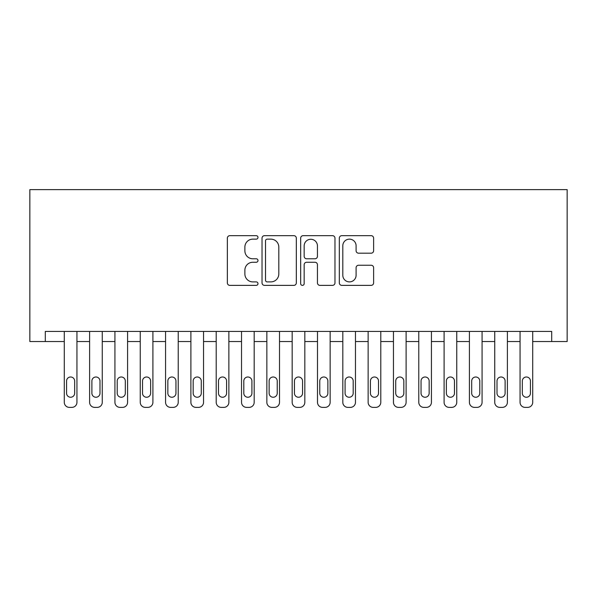 <?xml version="1.0" encoding="UTF-8"?>
<svg xmlns="http://www.w3.org/2000/svg" width="597" height="597" viewBox="0 0 597 597"><rect width="100%" height="100%" fill="white"/><g stroke="black" fill="none" stroke-linecap="round" stroke-linejoin="round"><path stroke-width="0.9" d="M257.986 237.405A1.739 1.739 0 0 0 256.247 235.666L229.845 235.666A2.485 2.485 0 0 0 227.353 238.151L227.353 282.888A2.485 2.485 0 0 0 229.845 285.373L256.247 285.373A1.739 1.739 0 0 0 257.986 283.635A1.739 1.739 0 0 0 256.247 281.896L252.829 281.896A7.955 7.955 0 0 1 244.874 273.941L244.874 270.21A7.955 7.955 0 0 1 252.829 262.262L256.247 262.262A1.739 1.739 0 0 0 257.986 260.516A1.739 1.739 0 0 0 256.247 258.777L252.829 258.777A7.955 7.955 0 0 1 244.874 250.83L244.874 247.098A7.955 7.955 0 0 1 252.829 239.143L256.247 239.143A1.739 1.739 0 0 0 257.986 237.405M371.133 253.188A2.485 2.485 0 0 0 373.618 250.703L373.618 238.151A2.485 2.485 0 0 0 371.133 235.666L341.805 235.666A2.485 2.485 0 0 0 339.32 238.151L339.32 282.888A2.485 2.485 0 0 0 341.805 285.373L371.133 285.373A2.485 2.485 0 0 0 373.618 282.888L373.618 267.725A2.485 2.485 0 0 0 371.133 265.24L358.581 265.24A2.485 2.485 0 0 0 356.096 267.725L356.096 275.247A6.649 6.649 0 0 1 349.446 281.896A6.649 6.649 0 0 1 342.805 275.247L342.805 245.792A6.649 6.649 0 0 1 349.446 239.143A6.649 6.649 0 0 1 356.096 245.792L356.096 250.703A2.485 2.485 0 0 0 358.581 253.188L371.133 253.188M551.703 341.544L551.703 331.417L45.297 331.417L45.297 341.544L64.289 341.544L64.289 402.311A5.067 5.067 0 0 0 69.349 407.378L71.879 407.378A5.067 5.067 0 0 0 76.946 402.311L76.946 341.544L89.61 341.544L89.61 402.311A5.067 5.067 0 0 0 94.669 407.378L97.199 407.378A5.067 5.067 0 0 0 102.266 402.311L102.266 341.544L114.93 341.544L114.93 402.311A5.067 5.067 0 0 0 119.99 407.378L122.519 407.378A5.067 5.067 0 0 0 127.586 402.311L127.586 341.544L140.25 341.544L140.25 402.311A5.067 5.067 0 0 0 145.31 407.378L147.84 407.378A5.067 5.067 0 0 0 152.907 402.311L152.907 341.544L165.57 341.544L165.57 402.311A5.067 5.067 0 0 0 170.63 407.378L173.167 407.378A5.067 5.067 0 0 0 178.227 402.311L178.227 341.544L190.891 341.544L190.891 402.311A5.067 5.067 0 0 0 195.95 407.378L198.488 407.378A5.067 5.067 0 0 0 203.547 402.311L203.547 341.544L216.211 341.544L216.211 402.311A5.067 5.067 0 0 0 221.271 407.378L223.808 407.378A5.067 5.067 0 0 0 228.867 402.311L228.867 341.544L241.531 341.544L241.531 402.311A5.067 5.067 0 0 0 246.591 407.378L249.128 407.378A5.067 5.067 0 0 0 254.188 402.311L254.188 341.544L266.852 341.544L266.852 402.311A5.067 5.067 0 0 0 271.911 407.378L274.448 407.378A5.067 5.067 0 0 0 279.508 402.311L279.508 341.544L292.172 341.544L292.172 402.311A5.067 5.067 0 0 0 297.231 407.378L299.769 407.378A5.067 5.067 0 0 0 304.828 402.311L304.828 341.544L317.492 341.544L317.492 402.311A5.067 5.067 0 0 0 322.552 407.378L325.089 407.378A5.067 5.067 0 0 0 330.148 402.311L330.148 341.544L342.812 341.544L342.812 402.311A5.067 5.067 0 0 0 347.872 407.378L350.409 407.378A5.067 5.067 0 0 0 355.469 402.311L355.469 341.544L368.133 341.544L368.133 402.311A5.067 5.067 0 0 0 373.192 407.378L375.729 407.378A5.067 5.067 0 0 0 380.789 402.311L380.789 341.544L393.453 341.544L393.453 402.311A5.067 5.067 0 0 0 398.512 407.378L401.05 407.378A5.067 5.067 0 0 0 406.109 402.311L406.109 341.544L418.773 341.544L418.773 402.311A5.067 5.067 0 0 0 423.833 407.378L426.37 407.378A5.067 5.067 0 0 0 431.43 402.311L431.43 341.544L444.093 341.544L444.093 402.311A5.067 5.067 0 0 0 449.16 407.378L451.69 407.378A5.067 5.067 0 0 0 456.75 402.311L456.75 341.544L469.414 341.544L469.414 402.311A5.067 5.067 0 0 0 474.481 407.378L477.01 407.378A5.067 5.067 0 0 0 482.07 402.311L482.07 341.544L494.734 341.544L494.734 402.311A5.067 5.067 0 0 0 499.801 407.378L502.331 407.378A5.067 5.067 0 0 0 507.39 402.311L507.39 341.544L520.054 341.544L520.054 402.311A5.067 5.067 0 0 0 525.121 407.378L527.651 407.378A5.067 5.067 0 0 0 532.711 402.311L532.711 341.544L567.15 341.544L567.15 189.622L29.85 189.622L29.85 341.544L45.297 341.544M296.328 238.151A2.485 2.485 0 0 0 293.843 235.666L264.516 235.666A2.485 2.485 0 0 0 262.031 238.151L262.031 282.888A2.485 2.485 0 0 0 264.516 285.373L293.843 285.373A2.485 2.485 0 0 0 296.328 282.888L296.328 238.151M303.157 235.666L332.484 235.666A2.485 2.485 0 0 1 334.969 238.151L334.969 282.888A2.485 2.485 0 0 1 332.484 285.373L319.94 285.373A2.485 2.485 0 0 1 317.447 282.888L317.447 264.747A2.485 2.485 0 0 0 314.962 262.262L306.642 262.262A2.485 2.485 0 0 0 304.157 264.747L304.157 283.635A1.739 1.739 0 0 1 302.418 285.373A1.739 1.739 0 0 1 300.672 283.635L300.672 238.151A2.485 2.485 0 0 1 303.157 235.666M267.247 239.143A1.739 1.739 0 0 0 265.508 240.882L265.508 280.157A1.739 1.739 0 0 0 267.247 281.896L270.851 281.896A7.955 7.955 0 0 0 278.806 273.941L278.806 247.098A7.955 7.955 0 0 0 270.851 239.143L267.247 239.143M317.447 245.919A6.649 6.649 0 0 0 310.806 239.27A6.649 6.649 0 0 0 304.157 245.919L304.157 256.292A2.485 2.485 0 0 0 306.642 258.777L314.962 258.777A2.485 2.485 0 0 0 317.447 256.292L317.447 245.919M76.946 331.417L76.946 402.311M64.289 331.417L64.289 402.311M74.67 393.199A4.052 4.052 0 0 1 70.618 397.251A4.052 4.052 0 0 1 66.566 393.199L66.566 381.043A4.052 4.052 0 0 1 70.618 376.991A4.052 4.052 0 0 1 74.67 381.043L74.67 393.199M69.349 407.378L71.879 407.378M102.266 331.417L102.266 402.311M89.61 331.417L89.61 402.311M99.99 393.199A4.052 4.052 0 0 1 95.938 397.251A4.052 4.052 0 0 1 91.886 393.199L91.886 381.043A4.052 4.052 0 0 1 95.938 376.991A4.052 4.052 0 0 1 99.99 381.043L99.99 393.199M94.669 407.378L97.199 407.378M127.586 331.417L127.586 402.311M114.93 331.417L114.93 402.311M125.31 393.199A4.052 4.052 0 0 1 121.258 397.251A4.052 4.052 0 0 1 117.206 393.199L117.206 381.043A4.052 4.052 0 0 1 121.258 376.991A4.052 4.052 0 0 1 125.31 381.043L125.31 393.199M119.99 407.378L122.519 407.378M152.907 331.417L152.907 402.311M140.25 331.417L140.25 402.311M150.631 393.199A4.052 4.052 0 0 1 146.578 397.251A4.052 4.052 0 0 1 142.526 393.199L142.526 381.043A4.052 4.052 0 0 1 146.578 376.991A4.052 4.052 0 0 1 150.631 381.043L150.631 393.199M145.31 407.378L147.84 407.378M178.227 331.417L178.227 402.311M165.57 331.417L165.57 402.311M175.951 393.199A4.052 4.052 0 0 1 171.899 397.251A4.052 4.052 0 0 1 167.847 393.199L167.847 381.043A4.052 4.052 0 0 1 171.899 376.991A4.052 4.052 0 0 1 175.951 381.043L175.951 393.199M170.63 407.378L173.167 407.378M203.547 331.417L203.547 402.311M190.891 331.417L190.891 402.311M201.271 393.199A4.052 4.052 0 0 1 197.219 397.251A4.052 4.052 0 0 1 193.167 393.199L193.167 381.043A4.052 4.052 0 0 1 197.219 376.991A4.052 4.052 0 0 1 201.271 381.043L201.271 393.199M195.95 407.378L198.488 407.378M228.867 331.417L228.867 402.311M216.211 331.417L216.211 402.311M226.591 393.199A4.052 4.052 0 0 1 222.539 397.251A4.052 4.052 0 0 1 218.487 393.199L218.487 381.043A4.052 4.052 0 0 1 222.539 376.991A4.052 4.052 0 0 1 226.591 381.043L226.591 393.199M221.271 407.378L223.808 407.378M254.188 331.417L254.188 402.311M241.531 331.417L241.531 402.311M251.912 393.199A4.052 4.052 0 0 1 247.859 397.251A4.052 4.052 0 0 1 243.807 393.199L243.807 381.043A4.052 4.052 0 0 1 247.859 376.991A4.052 4.052 0 0 1 251.912 381.043L251.912 393.199M246.591 407.378L249.128 407.378M279.508 331.417L279.508 402.311M266.852 331.417L266.852 402.311M277.232 393.199A4.052 4.052 0 0 1 273.18 397.251A4.052 4.052 0 0 1 269.128 393.199L269.128 381.043A4.052 4.052 0 0 1 273.18 376.991A4.052 4.052 0 0 1 277.232 381.043L277.232 393.199M271.911 407.378L274.448 407.378M304.828 331.417L304.828 402.311M292.172 331.417L292.172 402.311M302.552 393.199A4.052 4.052 0 0 1 298.5 397.251A4.052 4.052 0 0 1 294.448 393.199L294.448 381.043A4.052 4.052 0 0 1 298.5 376.991A4.052 4.052 0 0 1 302.552 381.043L302.552 393.199M297.231 407.378L299.769 407.378M330.148 331.417L330.148 402.311M317.492 331.417L317.492 402.311M327.872 393.199A4.052 4.052 0 0 1 323.82 397.251A4.052 4.052 0 0 1 319.768 393.199L319.768 381.043A4.052 4.052 0 0 1 323.82 376.991A4.052 4.052 0 0 1 327.872 381.043L327.872 393.199M322.552 407.378L325.089 407.378M355.469 331.417L355.469 402.311M342.812 331.417L342.812 402.311M353.193 393.199A4.052 4.052 0 0 1 349.141 397.251A4.052 4.052 0 0 1 345.088 393.199L345.088 381.043A4.052 4.052 0 0 1 349.141 376.991A4.052 4.052 0 0 1 353.193 381.043L353.193 393.199M347.872 407.378L350.409 407.378M380.789 331.417L380.789 402.311M368.133 331.417L368.133 402.311M378.513 393.199A4.052 4.052 0 0 1 374.461 397.251A4.052 4.052 0 0 1 370.409 393.199L370.409 381.043A4.052 4.052 0 0 1 374.461 376.991A4.052 4.052 0 0 1 378.513 381.043L378.513 393.199M373.192 407.378L375.729 407.378M406.109 331.417L406.109 402.311M393.453 331.417L393.453 402.311M403.833 393.199A4.052 4.052 0 0 1 399.781 397.251A4.052 4.052 0 0 1 395.729 393.199L395.729 381.043A4.052 4.052 0 0 1 399.781 376.991A4.052 4.052 0 0 1 403.833 381.043L403.833 393.199M398.512 407.378L401.05 407.378M431.43 331.417L431.43 402.311M418.773 331.417L418.773 402.311M429.153 393.199A4.052 4.052 0 0 1 425.101 397.251A4.052 4.052 0 0 1 421.049 393.199L421.049 381.043A4.052 4.052 0 0 1 425.101 376.991A4.052 4.052 0 0 1 429.153 381.043L429.153 393.199M423.833 407.378L426.37 407.378M456.75 331.417L456.75 402.311M444.093 331.417L444.093 402.311M454.474 393.199A4.052 4.052 0 0 1 450.422 397.251A4.052 4.052 0 0 1 446.369 393.199L446.369 381.043A4.052 4.052 0 0 1 450.422 376.991A4.052 4.052 0 0 1 454.474 381.043L454.474 393.199M449.16 407.378L451.69 407.378M482.07 331.417L482.07 402.311M469.414 331.417L469.414 402.311M479.794 393.199A4.052 4.052 0 0 1 475.742 397.251A4.052 4.052 0 0 1 471.69 393.199L471.69 381.043A4.052 4.052 0 0 1 475.742 376.991A4.052 4.052 0 0 1 479.794 381.043L479.794 393.199M474.481 407.378L477.01 407.378M507.39 331.417L507.39 402.311M494.734 331.417L494.734 402.311M505.114 393.199A4.052 4.052 0 0 1 501.062 397.251A4.052 4.052 0 0 1 497.01 393.199L497.01 381.043A4.052 4.052 0 0 1 501.062 376.991A4.052 4.052 0 0 1 505.114 381.043L505.114 393.199M499.801 407.378L502.331 407.378M532.711 331.417L532.711 402.311M520.054 331.417L520.054 402.311M530.434 393.199A4.052 4.052 0 0 1 526.382 397.251A4.052 4.052 0 0 1 522.33 393.199L522.33 381.043A4.052 4.052 0 0 1 526.382 376.991A4.052 4.052 0 0 1 530.434 381.043L530.434 393.199M525.121 407.378L527.651 407.378"/></g></svg>
